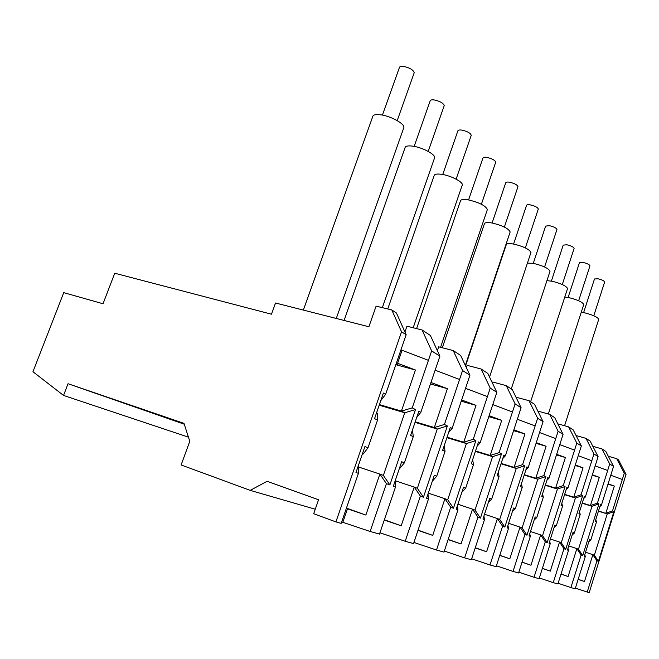 <?xml version="1.0" encoding="UTF-8"?>
<svg xmlns="http://www.w3.org/2000/svg" width="659" height="659" viewBox="0 0 659 659"><rect width="100%" height="100%" fill="white"/><g stroke="black" fill="none" stroke-linecap="round" stroke-linejoin="round"><path stroke-width="0.99" d="M68.034 383.719L183.976 423.358L189.792 441.308L181.118 464.949L250.206 490.37L267.101 481.292L318.552 499.769L313.692 513.732L335.917 521.903L401.545 331.79L391.8 309.944L376.108 306.138L368.9 326.757L275.528 303.008L271.475 314.203L114.748 273.23L103.026 303.758L63.742 292.637L32.95 371.725L63.536 395.433L68.034 383.719L184.248 424.198M358.249 465.913L358.397 473.376L341.173 523.37L335.917 521.903M358.397 473.376L355.984 472.487L364.929 446.547L367.986 447.815L377.558 420.03L374.559 418.638L383.381 393.036L385.672 394.214L406.166 334.723L401.545 331.79M406.166 334.723L396.438 313.009L391.8 309.944M184.034 423.548L95.983 393.357L184.059 423.622M346.436 508.097L365.869 515.058L379.872 474.093L358.348 466.926M362.458 453.713L363.233 454.026L367.986 447.815M376.569 412.798L377.319 413.16L377.558 420.03M380.721 400.754L385.672 394.214M341.667 521.936L370.127 531.467L386.421 483.648L379.872 474.093L383.365 475.419L404.75 412.765L401.405 411.092L415.45 370.012L395.845 364.699M379.395 404.593L401.405 411.092L412.229 407.88L428.424 360.341L402.064 350.291L397.599 363.266L415.45 370.012M349.929 509.349L346.379 508.262M346.313 508.435L365.869 515.058M362.442 453.763L363.233 454.026M379.189 405.203L404.75 412.765L415.508 409.568L412.229 407.88M397.599 363.266L396.471 362.87M396.15 363.801L399.37 365.654M428.424 360.341L431.645 350.901L422.081 329.97L406.933 326.197L404.939 331.979M400.944 349.896L402.064 350.291M386.421 483.648L389.873 484.917L383.365 475.419M395.161 480.864L395.491 486.976L379.502 534.087L370.127 531.467M431.645 350.901L439.899 356.148L430.393 335.464L422.081 329.97M63.536 395.433L188.441 437.148M608.298 456.242L616.7 458.664L618.504 459.858L626.05 474.348L589.171 592.688L575.389 588.149M184.215 424.099L181.604 423.193L184.207 424.083M184.158 423.935L140.952 409.025L184.116 423.795M315.257 509.226L250.206 490.37M616.7 458.664L624.271 473.22L626.05 474.348M624.271 473.22L612.499 510.947L613.9 511.664L598.405 561.353L596.947 560.817L587.185 592.136M384.354 519.786L401.191 525.791L414.239 487.1L395.202 480.74M418.045 530.149L432.724 535.38L444.932 498.706L428.301 493.146M448.178 539.416L461.036 543.988L472.503 509.143L457.898 504.242M475.279 547.736L486.606 551.756L497.413 518.567L484.513 514.234M499.794 555.265L509.802 558.807L520.025 527.118L508.591 523.279M522.068 562.094L530.948 565.233L540.644 534.919L530.47 531.492M542.406 568.33L550.306 571.122L559.524 542.06L550.438 538.996M561.031 574.038L568.091 576.526L576.872 548.626L568.733 545.883M578.174 579.286L584.484 581.51L592.869 554.68L585.554 552.209M608.1 483.797L614.32 486.078L605.827 513.229L612.499 510.947M622.318 479.48L610.786 475.221M598.504 510.923L607.252 513.938L613.9 511.664M598.43 511.153L607.252 513.938L594.352 555.24L598.405 561.353M594.352 555.24L592.869 554.68L596.947 560.817M584.484 581.51L578.149 579.352M558.124 583.273L570.9 587.581L581.131 555.018L576.872 548.626L578.47 549.235L591.971 506.31L582.202 503.237M539.342 577.959L553.247 582.647L563.972 548.733L559.524 542.06L561.262 542.719L575.422 498.039L564.557 494.637M518.839 572.16L534.029 577.276L545.306 541.887L540.644 534.919L542.538 535.635L557.423 489.044L545.306 485.271M496.384 565.801L513.031 571.411L524.926 534.416L520.025 527.118L522.093 527.9L537.785 479.233L524.226 475.04M471.663 558.807L489.991 564.969L502.578 526.228L497.413 518.567L499.687 519.424L516.261 468.475L501.029 463.796M444.323 551.056L464.611 557.876L477.956 517.2L472.503 509.143L475.015 510.091L492.586 456.646L475.386 451.407M413.934 542.448L436.497 550.018L450.707 507.216L444.932 498.706L447.716 499.761L466.399 443.565L446.893 437.667M379.938 532.801L405.203 541.27L420.376 496.095L414.239 487.1L417.345 488.278L437.296 429.025L415.038 422.361M415.219 421.826L434.314 427.534L447.42 388.67L430.451 383.983M447.049 437.197L463.73 442.23L476.004 405.351L461.226 401.207M475.526 450.978L490.172 455.443L501.721 420.36L488.78 416.677M501.153 463.417L514.078 467.388L524.976 433.935L513.592 430.656M524.333 474.694L535.792 478.236L546.105 446.267L536.047 443.334M545.413 484.966L555.603 488.138L565.389 457.527L556.476 454.899M564.648 494.357L573.75 497.199L583.058 467.841L575.126 465.485M582.284 502.974L590.439 505.535L599.319 477.33L592.235 475.213M614.32 486.078L607.985 484.176M385.861 520.322L384.329 519.852M384.263 520.058L401.191 525.791M427.996 494.061L428.457 499.061L413.547 543.601L405.203 541.27M417.971 530.38L432.724 535.38M457.42 505.692L457.956 509.868L443.977 552.11L436.497 550.018M448.112 539.606L461.036 543.988M483.928 516.038L484.489 519.597L471.35 559.755L464.611 557.876M475.23 547.901L486.606 551.756M507.932 525.322L508.501 528.394L496.095 566.674L489.991 564.969M499.753 555.397L509.802 558.807M529.762 533.708L530.322 536.393L518.584 572.959L513.031 571.411M522.035 562.209L530.948 565.233M549.697 541.327L550.24 543.7L539.103 578.693L534.029 577.276M542.373 568.42L550.306 571.122M567.976 548.28L568.503 550.389L557.901 583.948L553.247 582.647M561.007 574.121L568.091 576.526M584.788 554.656L585.299 556.55L575.192 588.784L570.9 587.581M595.785 519.589L596.469 521.928L590.818 539.952L589.566 539.433L584.311 556.188L585.299 556.55M581.131 555.018L582.713 555.603L578.47 549.235M579.508 511.763L580.217 514.366L574.302 533.115L572.943 532.554L567.432 550.001L568.503 550.389M563.972 548.733L565.694 549.359L561.262 542.719M561.822 503.237L562.564 506.145L556.344 525.693L554.862 525.083L549.071 543.271L550.24 543.7M545.306 541.887L547.184 542.579L542.538 535.635M542.538 493.896L543.313 497.183L536.764 517.595L535.149 516.928L529.045 535.932L530.322 536.393M524.926 534.416L526.969 535.174L522.093 527.9M521.442 483.624L522.233 487.372L515.322 508.732L513.542 507.998L507.101 527.884L508.501 528.394M502.578 526.228L504.827 527.052L499.687 519.424M498.262 472.264L499.061 476.589L491.738 498.978L489.777 498.171L482.948 519.028L484.489 519.597M477.956 517.2L480.436 518.114L475.015 510.091M472.676 459.611L473.459 464.669L465.674 488.204L463.499 487.306L456.242 509.242L457.956 509.868M450.707 507.216L453.458 508.221L447.716 499.761M444.298 445.418L445.023 451.431L436.719 476.235L434.306 475.238L426.554 498.361L428.457 499.061M420.376 496.095L423.449 497.224L417.345 488.278M412.476 429.907L413.267 436.653L404.371 462.857L401.661 461.737L393.357 486.194L395.491 486.976M389.873 484.917L415.508 409.568M439.899 356.148L420.837 412.312L416.677 417.526M444.446 424.462L447.362 425.961L437.296 429.025L434.314 427.534L444.446 424.462L459.562 379.477L435.129 370.201M430.961 382.484L447.42 388.67M430.582 383.604L431.966 384.403M459.562 379.477L462.56 370.539L453.227 350.563L438.672 346.84L437.37 350.654M453.227 350.563L460.649 355.473L469.933 375.218L452.115 428.408L448.614 432.526M473.244 439.281L475.864 440.624L466.399 443.565L463.73 442.23L473.244 439.281L487.413 396.586L465.542 388.324M461.638 399.972L476.004 405.351M487.413 396.586L490.23 388.102L481.119 369.007L467.116 365.35L466.358 367.615M481.119 369.007L487.8 373.422L496.845 392.303L480.131 442.823L477.124 446.168M499.143 452.609L501.507 453.82L492.586 456.646L490.172 455.443L499.143 452.609L512.471 411.99L492.784 404.577M489.118 415.656L501.721 420.36M512.471 411.99L515.124 403.909L506.252 385.63L492.767 382.031L492.421 383.068M506.252 385.63L512.29 389.617L521.096 407.707L505.362 455.806L502.735 458.582M522.562 464.661L524.704 465.765L516.261 468.475L514.078 467.388L522.562 464.661L535.149 425.92L517.323 419.239M513.872 429.8L524.976 433.935M535.149 425.92L537.645 418.218L529.012 400.672L515.989 397.212M529.012 400.672L534.49 404.296L543.074 421.661L528.205 467.56L525.89 469.9M543.84 475.609L545.792 476.614L537.785 479.233L535.792 478.236L543.84 475.609L555.751 438.581L539.548 432.526M536.278 442.626L546.105 446.267M555.751 438.581L558.124 431.217L549.713 414.363L537.851 411.101M549.713 414.363L554.713 417.674L563.066 434.355L548.98 478.253L546.921 480.246M563.256 485.601L565.043 486.523L557.423 489.044L555.603 488.138L563.256 485.601L574.566 450.146L559.771 444.627M556.666 454.298L565.389 457.527M574.566 450.146L576.814 443.087L568.626 426.875L557.811 423.861M568.626 426.875L573.206 429.899L581.345 445.962L567.959 488.022L566.114 489.744M581.049 494.761L582.688 495.601L575.422 498.039L573.75 497.199L581.049 494.761L591.815 460.74L578.248 455.699M575.291 464.974L583.058 467.841M591.815 460.74L593.957 453.969L585.975 438.342L590.192 441.135L598.108 456.613L585.365 496.977L583.701 498.484M585.975 438.342L576.073 435.55M597.408 503.179L598.916 503.954L591.971 506.31L590.439 505.535L597.408 503.179L607.672 470.485L595.192 465.855M592.375 474.768L599.319 477.33M607.672 470.485L609.715 463.977L601.947 448.911L605.835 451.473L613.554 466.415L601.387 505.222L599.879 506.549M601.947 448.911L592.836 446.316M399.626 468.598L404.371 462.857M413.267 436.653L410.606 435.41L418.811 411.265L420.837 412.312M447.362 425.961L423.449 497.224M445.023 451.431L442.65 450.328L450.311 427.477L452.115 428.408M469.933 375.218L462.56 370.539M475.864 440.624L453.458 508.221M473.459 464.669L471.325 463.681L478.508 441.983L480.131 442.823M496.845 392.303L490.23 388.102M501.507 453.82L480.436 518.114M499.061 476.589L497.133 475.691L503.896 455.048L505.362 455.806M521.096 407.707L515.124 403.909M524.704 465.765L504.827 527.052M522.233 487.372L520.486 486.564L526.87 466.877L528.205 467.56M543.074 421.661L537.645 418.218M545.792 476.614L526.969 535.174M543.313 497.183L541.723 496.449L547.761 477.627L548.98 478.253M563.066 434.355L558.124 431.217M565.043 486.523L547.184 542.579M562.564 506.145L561.114 505.469L566.847 487.446L567.959 488.022M581.345 445.962L576.814 443.087M582.688 495.601L565.694 549.359M580.217 514.366L578.882 513.74L584.344 496.449L585.365 496.977M598.108 456.613L593.957 453.969M598.916 503.954L582.713 555.603M596.469 521.928L595.234 521.351L600.448 504.736L601.387 505.222M613.554 466.415L609.715 463.977M436.719 476.235L432.288 481.259M465.674 488.204L461.852 492.298M491.738 498.978L488.401 502.38M515.322 508.732L512.372 511.598M536.764 517.595L534.144 520.05M556.344 525.693L553.997 527.818M574.302 533.115L572.177 534.976M590.818 539.952L588.891 541.591M344.089 320.447L404.988 147.88C405.26 146.067 407.921 145.499 412.962 146.174C422.394 147.451 435.269 154.305 434.652 157.641L434.38 158.415M303.362 310.092L372.64 116.857C372.887 114.88 375.556 114.196 380.63 114.798C390.556 115.976 404.56 123.628 403.909 127.418L403.572 128.365M581.254 312.242L584.69 312.827C592.927 314.969 597.614 317.119 598.751 319.302L598.693 319.483M564.796 297.028L569.055 297.654C577.638 299.853 582.54 302.143 583.759 304.507L583.693 304.722M546.929 280.643L552.151 281.253C561.122 283.527 566.262 285.948 567.564 288.535L567.481 288.79M527.431 263.056L533.831 263.468C543.222 265.816 548.617 268.402 550.026 271.236L549.927 271.541M465.551 365.902L506.219 244.81C506.54 243.501 509.102 243.278 513.905 244.127C523.757 246.557 529.441 249.324 530.956 252.446L530.833 252.809M442.313 347.771L484.365 223.903C484.686 222.487 487.273 222.19 492.141 223.014C502.504 225.518 508.509 228.5 510.157 231.96L510.008 232.388M416.595 328.602L460.435 200.995C460.74 199.455 463.359 199.084 468.285 199.866C479.217 202.461 485.576 205.682 487.38 209.529L487.207 210.048M387.756 308.964L434.1 175.772C434.388 174.108 437.032 173.638 442.024 174.38C451.003 175.714 462.923 181.917 462.33 184.874L462.116 185.5M414.157 146.38L430.121 101C430.311 100.011 431.612 99.641 434.042 99.904C439.874 101.132 443.268 103.035 444.232 105.613L444.084 106.041M382.426 115.094L399.37 67.663C399.543 66.584 400.861 66.155 403.308 66.378C409.519 67.646 413.16 69.739 414.231 72.663L414.041 73.19M583.619 312.605L594.484 278.979L598.01 278.782C601.931 279.745 604.146 280.808 604.657 281.97L604.624 282.068M568.124 297.464L579.442 262.702L583.026 262.43C587.12 263.427 589.434 264.556 589.978 265.816L589.937 265.939M551.385 281.096L563.206 245.132L566.847 244.777C571.122 245.807 573.544 247.001 574.121 248.377L574.08 248.525M533.271 263.361L545.627 226.103L549.318 225.658C553.791 226.712 556.344 227.998 556.962 229.497L556.904 229.67M513.575 244.069L526.525 205.419C526.714 204.702 527.966 204.521 530.273 204.875C534.96 205.962 537.645 207.338 538.312 208.994L538.246 209.2M492.1 223.006L505.692 182.864C505.881 182.09 507.15 181.868 509.489 182.205C514.424 183.326 517.257 184.808 517.974 186.637L517.892 186.884M468.59 199.916L482.89 158.168C483.08 157.328 484.357 157.064 486.729 157.386C491.935 158.539 494.934 160.137 495.716 162.18L495.617 162.468M442.733 174.503L457.816 131.009C458.005 130.095 459.298 129.79 461.704 130.078C467.198 131.265 470.386 133.003 471.251 135.293L471.127 135.647M347.466 508.83L342.82 522.323M382.344 307.654L434.652 157.641M336.279 318.462L403.909 127.418M564.574 425.747L598.751 319.302M548.337 413.984L583.759 304.507M530.627 401.751L567.564 288.535M511.277 388.95L550.026 271.236M489.538 377.055L530.956 252.446M465.328 365.424L510.157 231.96M440.566 347.326L487.38 209.529M413.185 327.754L462.33 184.874M428.202 151.422L444.232 105.613M397.204 120.613L414.231 72.663M593.784 315.76L604.657 281.97M578.643 300.751L589.978 265.816M562.292 284.548L574.121 248.377M544.589 266.986L556.962 229.497M525.347 247.899L538.312 208.994M504.357 227.067L517.974 186.637M481.383 204.257L495.716 162.18M456.119 179.157L471.251 135.293"/></g></svg>
